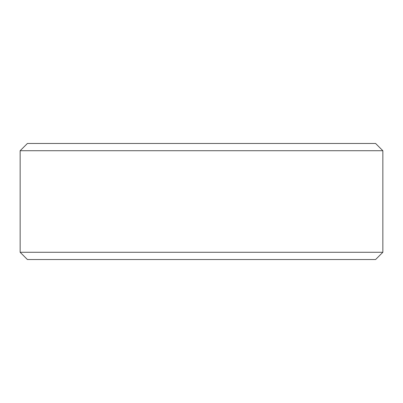 <?xml version="1.0" encoding="UTF-8"?>
<svg xmlns="http://www.w3.org/2000/svg" width="403" height="403" viewBox="0 0 403 403"><rect width="100%" height="100%" fill="white"/><g stroke="black" fill="none" stroke-linecap="round" stroke-linejoin="round"><path stroke-width="0.6" d="M382.85 252.278L375.596 259.532L27.404 259.532L20.15 252.278L382.85 252.278L382.85 150.722L375.596 143.468L27.404 143.468L20.15 150.722L382.85 150.722M20.15 252.278L20.15 150.722"/></g></svg>

